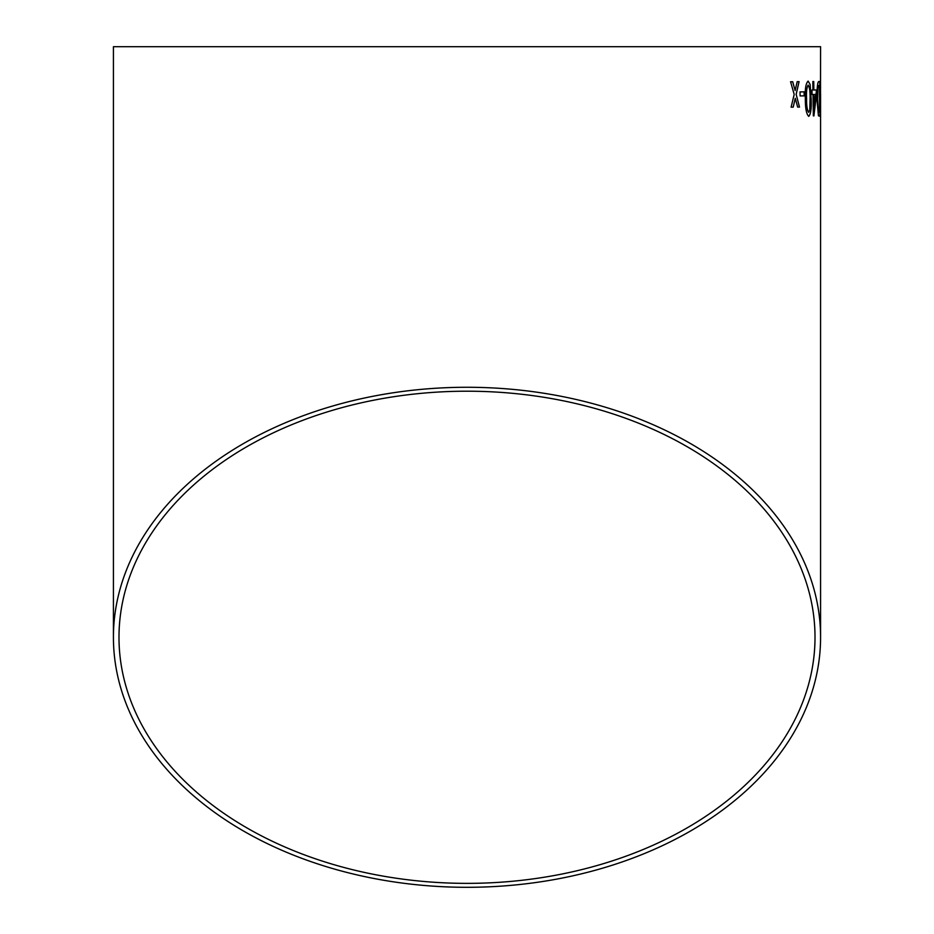 <?xml version="1.0" encoding="UTF-8"?>
<svg xmlns="http://www.w3.org/2000/svg" width="934" height="934" viewBox="0 0 934 934"><rect width="100%" height="100%" fill="white"/><g stroke="black" fill="none" stroke-linecap="round" stroke-linejoin="round"><path stroke-width="1.4" d="M820.577 93.855L820.577 637.28A353.577 250.02 180 0 0 467 387.271A353.577 250.02 180 0 0 113.423 637.28L113.423 46.7L820.577 46.7L820.507 100.592M113.423 637.28A353.577 250.02 180 0 0 467 887.3A353.577 250.02 180 0 0 820.577 637.28M820.426 81.06L820.577 88.158M792.709 81.737L790.584 81.76L794.192 94.439L791.11 107.176L793.199 107.141L795.278 98.327L797.648 107.095L799.504 107.071L796.177 94.404L799.072 81.655L797.204 81.678L795.126 90.505L792.709 81.737M804.151 91.859L800.029 91.906L800.111 95.922L804.221 95.875L804.151 91.859M808.762 116.353C810.794 114.275 811.588 108.391 811.121 98.7L810.128 84.457L808.132 81.13C805.82 83.196 804.898 89.069 805.341 98.747C805.306 108.414 806.439 114.287 808.762 116.353M812.055 94.474L813 94.462L813.339 115.874L813.946 115.874L816.468 89.991L813.841 90.003L813.759 81.527L812.86 81.538L812.954 90.003L811.996 90.014L812.055 94.474M818.429 115.793L819.959 116.295L819.819 81.503L818.779 81.503C817.542 82.11 816.935 87.971 816.946 99.097L818.429 115.793M820.554 91.765L820.18 95.782L820.554 91.765M467 883.366A348.008 246.074 180 0 0 815.008 637.28A348.008 246.074 180 0 0 467 391.206A348.008 246.074 180 0 0 118.992 637.28A348.008 246.074 180 0 0 467 883.366M820.507 95.782L820.507 91.765M819.9 116.295L819.772 81.503M818.838 85.519L817.904 87.983L817.565 99.167L818.382 111.566L819.608 112.278L819.48 85.519L817.951 87.983L817.612 99.167L818.429 111.566L819.608 112.278M813.899 115.874L816.503 94.451M816.456 94.451L816.421 89.991M813.712 81.527L813.841 90.003M813.841 94.462L814.016 106.99L815.627 94.451L813.888 94.462L814.063 106.99M808.716 116.353C810.747 114.275 811.529 108.391 811.074 98.7L811.121 98.7M811.074 98.7L810.128 84.457M810.082 84.457L808.085 81.13M808.19 85.134L808.132 85.134C806.672 87.399 806.147 91.941 806.556 98.759C806.416 105.612 807.116 110.142 808.634 112.337L809.79 109.943L810.082 98.724C810.257 91.894 809.626 87.376 808.19 85.134C806.719 87.399 806.194 91.941 806.602 98.759C806.462 105.612 807.163 110.142 808.692 112.337M804.174 95.875L804.104 91.871L799.983 91.906M795.126 90.505L792.662 81.737L790.538 81.76M793.153 107.153L795.278 98.327M799.457 107.071L796.177 94.404M796.13 94.404L799.025 81.667L797.157 81.678"/></g></svg>
